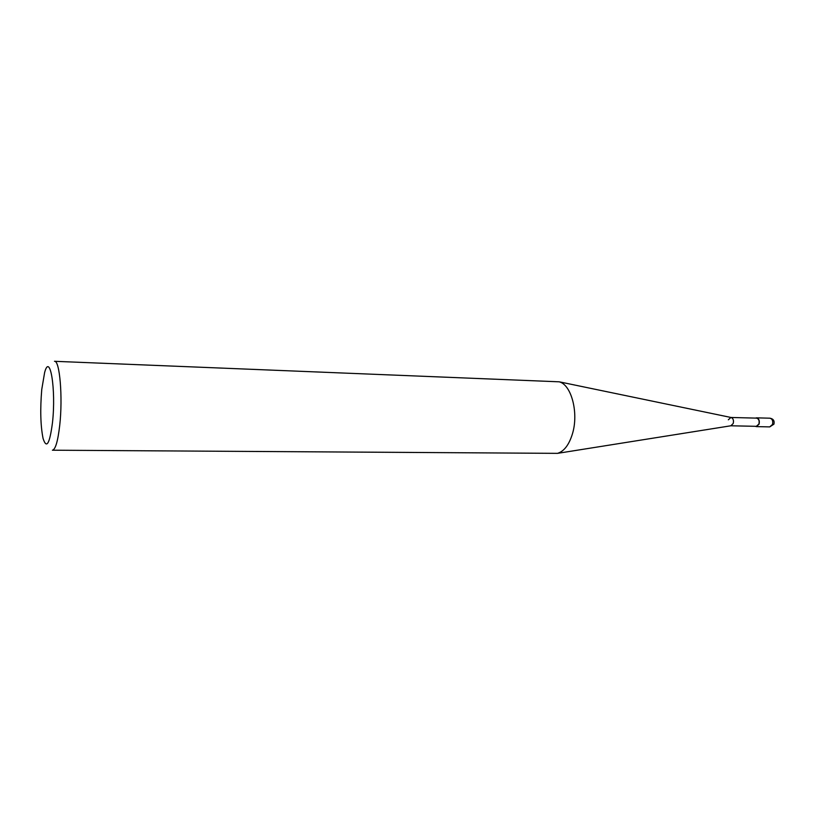 <?xml version="1.0" encoding="UTF-8"?>
<svg xmlns="http://www.w3.org/2000/svg" width="815" height="815" viewBox="0 0 815 815"><rect width="100%" height="100%" fill="white"/><g stroke="black" fill="none" stroke-linecap="round" stroke-linejoin="round"><path stroke-width="1.22" d="M59.719 425.399C62.928 397.241 59.719 360.057 54.483 361.3L559.212 381.817C571.397 384.711 578.844 412.879 572.476 433.702C569.084 444.786 564.102 451.337 557.531 453.354L52.394 450.206C55.42 449.615 57.865 441.343 59.719 425.399M41.759 389.448L44.611 372.598C49.949 351.897 56.235 389.224 52.486 422.598C49.674 444.022 46.537 449.31 43.073 438.46C40.526 425.725 40.088 409.385 41.759 389.448M730.872 425.776L733.225 423.464C733.887 420.53 733.255 418.553 731.35 417.545L731.065 417.484C733.164 418.299 733.887 420.296 733.225 423.464L730.872 425.776M730.821 425.787L756.33 426.327L758.908 424.034C759.58 420.764 758.785 418.798 756.524 418.126L731.014 417.474M730.882 417.474L728.335 419.807M755.291 426.306L756.33 426.612L759.081 424.167C759.794 420.662 758.948 418.564 756.534 417.851L755.485 418.095M769.941 418.197C772.375 418.9 773.231 420.988 772.508 424.462L769.737 426.897L773.934 424.157C774.678 420.825 773.354 418.839 769.941 418.197L756.534 417.851M731.157 425.736L557.531 453.354M731.35 417.545L559.212 381.817M756.33 426.612L769.737 426.897"/></g></svg>
